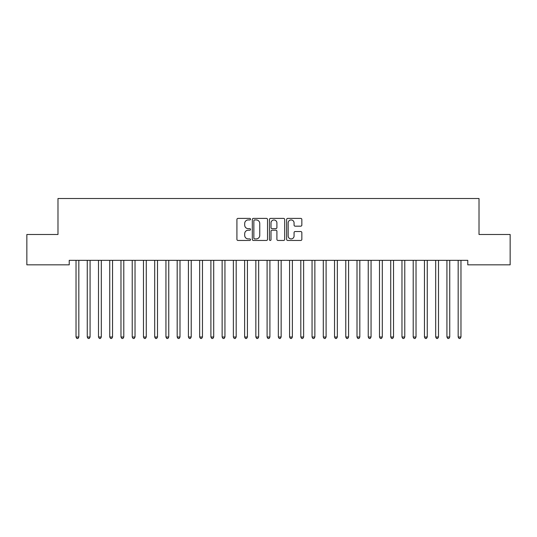<?xml version="1.0" encoding="UTF-8"?>
<svg xmlns="http://www.w3.org/2000/svg" width="537" height="537" viewBox="0 0 537 537"><rect width="100%" height="100%" fill="white"/><g stroke="black" fill="none" stroke-linecap="round" stroke-linejoin="round"><path stroke-width="0.81" d="M250.517 219.17A0.772 0.772 0 0 0 249.745 218.398L238.025 218.398A1.101 1.101 0 0 0 236.918 219.505L236.918 239.361A1.101 1.101 0 0 0 238.025 240.462L249.745 240.462A0.772 0.772 0 0 0 250.517 239.69A0.772 0.772 0 0 0 249.745 238.918L248.228 238.918A3.531 3.531 0 0 1 244.697 235.387L244.697 233.736A3.531 3.531 0 0 1 248.228 230.205L249.745 230.205A0.772 0.772 0 0 0 250.517 229.433A0.772 0.772 0 0 0 249.745 228.661L248.228 228.661A3.531 3.531 0 0 1 244.697 225.131L244.697 223.473A3.531 3.531 0 0 1 248.228 219.942L249.745 219.942A0.772 0.772 0 0 0 250.517 219.17M300.74 226.178A1.101 1.101 0 0 0 301.848 225.077L301.848 219.505A1.101 1.101 0 0 0 300.74 218.398L287.725 218.398A1.101 1.101 0 0 0 286.624 219.505L286.624 239.361A1.101 1.101 0 0 0 287.725 240.462L300.74 240.462A1.101 1.101 0 0 0 301.848 239.361L301.848 232.628A1.101 1.101 0 0 0 300.74 231.528L295.169 231.528A1.101 1.101 0 0 0 294.068 232.628L294.068 235.971A2.954 2.954 0 0 1 291.114 238.918A2.954 2.954 0 0 1 288.168 235.971L288.168 222.895A2.954 2.954 0 0 1 291.114 219.942A2.954 2.954 0 0 1 294.068 222.895L294.068 225.077A1.101 1.101 0 0 0 295.169 226.178L300.74 226.178M467.774 260.338L69.226 260.338L69.226 264.835L26.85 264.835L26.85 234.488L57.983 234.488L57.983 198.522L479.017 198.522L479.017 234.488L510.15 234.488L510.15 264.835L467.774 264.835L467.774 260.338M267.533 219.505A1.101 1.101 0 0 0 266.433 218.398L253.41 218.398A1.101 1.101 0 0 0 252.309 219.505L252.309 239.361A1.101 1.101 0 0 0 253.41 240.462L266.433 240.462A1.101 1.101 0 0 0 267.533 239.361L267.533 219.505M270.567 218.398L283.59 218.398A1.101 1.101 0 0 1 284.691 219.505L284.691 239.361A1.101 1.101 0 0 1 283.59 240.462L278.018 240.462A1.101 1.101 0 0 1 276.911 239.361L276.911 231.306A1.101 1.101 0 0 0 275.81 230.205L272.111 230.205A1.101 1.101 0 0 0 271.01 231.306L271.01 239.69A0.772 0.772 0 0 1 270.239 240.462A0.772 0.772 0 0 1 269.467 239.69L269.467 219.505A1.101 1.101 0 0 1 270.567 218.398M254.625 219.942A0.772 0.772 0 0 0 253.853 220.714L253.853 238.146A0.772 0.772 0 0 0 254.625 238.918L256.23 238.918A3.531 3.531 0 0 0 259.754 235.387L259.754 223.473A3.531 3.531 0 0 0 256.23 219.942L254.625 219.942M276.911 222.949A2.954 2.954 0 0 0 273.964 219.995A2.954 2.954 0 0 0 271.01 222.949L271.01 227.554A1.101 1.101 0 0 0 272.111 228.661L275.81 228.661A1.101 1.101 0 0 0 276.911 227.554L276.911 222.949M75.878 260.338L75.939 260.505A1.121 1.121 0 0 1 76.026 260.922L76.026 337.014L78.832 337.014L78.832 260.922A1.121 1.121 0 0 1 78.912 260.505L78.979 260.338M78.832 337.014L77.993 338.478L76.865 338.478L76.026 337.014M87.115 260.338L87.182 260.505A1.121 1.121 0 0 1 87.263 260.922L87.263 337.014L90.075 337.014L90.075 260.922A1.121 1.121 0 0 1 90.156 260.505L90.223 260.338M90.075 337.014L89.229 338.478L88.108 338.478L87.263 337.014M98.352 260.338L98.419 260.505A1.121 1.121 0 0 1 98.499 260.922L98.499 337.014L101.312 337.014L101.312 260.922A1.121 1.121 0 0 1 101.392 260.505L101.459 260.338M101.312 337.014L100.466 338.478L99.345 338.478L98.499 337.014M109.595 260.338L109.662 260.505A1.121 1.121 0 0 1 109.743 260.922L109.743 337.014L112.548 337.014L112.548 260.922A1.121 1.121 0 0 1 112.636 260.505L112.696 260.338M112.548 337.014L111.709 338.478L110.582 338.478L109.743 337.014M120.832 260.338L120.899 260.505A1.121 1.121 0 0 1 120.979 260.922L120.979 337.014L123.792 337.014L123.792 260.922A1.121 1.121 0 0 1 123.872 260.505L123.94 260.338M123.792 337.014L122.946 338.478L121.825 338.478L120.979 337.014M132.075 260.338L132.142 260.505A1.121 1.121 0 0 1 132.223 260.922L132.223 337.014L135.029 337.014L135.029 260.922A1.121 1.121 0 0 1 135.109 260.505L135.176 260.338M135.029 337.014L134.19 338.478L133.062 338.478L132.223 337.014M143.312 260.338L143.379 260.505A1.121 1.121 0 0 1 143.46 260.922L143.46 337.014L146.272 337.014L146.272 260.922A1.121 1.121 0 0 1 146.353 260.505L146.42 260.338M146.272 337.014L145.426 338.478L144.305 338.478L143.46 337.014M154.555 260.338L154.616 260.505A1.121 1.121 0 0 1 154.703 260.922L154.703 337.014L157.509 337.014L157.509 260.922A1.121 1.121 0 0 1 157.589 260.505L157.656 260.338M157.509 337.014L156.67 338.478L155.542 338.478L154.703 337.014M165.792 260.338L165.859 260.505A1.121 1.121 0 0 1 165.94 260.922L165.94 337.014L168.752 337.014L168.752 260.922A1.121 1.121 0 0 1 168.833 260.505L168.9 260.338M168.752 337.014L167.906 338.478L166.785 338.478L165.94 337.014M177.029 260.338L177.096 260.505A1.121 1.121 0 0 1 177.176 260.922L177.176 337.014L179.989 337.014L179.989 260.922A1.121 1.121 0 0 1 180.07 260.505L180.137 260.338M179.989 337.014L179.143 338.478L178.022 338.478L177.176 337.014M188.272 260.338L188.339 260.505A1.121 1.121 0 0 1 188.42 260.922L188.42 337.014L191.226 337.014L191.226 260.922A1.121 1.121 0 0 1 191.306 260.505L191.373 260.338M191.226 337.014L190.387 338.478L189.259 338.478L188.42 337.014M199.509 260.338L199.576 260.505A1.121 1.121 0 0 1 199.657 260.922L199.657 337.014L202.469 337.014L202.469 260.922A1.121 1.121 0 0 1 202.55 260.505L202.617 260.338M202.469 337.014L201.623 338.478L200.502 338.478L199.657 337.014M210.752 260.338L210.813 260.505A1.121 1.121 0 0 1 210.9 260.922L210.9 337.014L213.706 337.014L213.706 260.922A1.121 1.121 0 0 1 213.786 260.505L213.854 260.338M213.706 337.014L212.867 338.478L211.739 338.478L210.9 337.014M221.989 260.338L222.056 260.505A1.121 1.121 0 0 1 222.137 260.922L222.137 337.014L224.949 337.014L224.949 260.922A1.121 1.121 0 0 1 225.03 260.505L225.097 260.338M224.949 337.014L224.104 338.478L222.983 338.478L222.137 337.014M233.226 260.338L233.293 260.505A1.121 1.121 0 0 1 233.373 260.922L233.373 337.014L236.186 337.014L236.186 260.922A1.121 1.121 0 0 1 236.267 260.505L236.334 260.338M236.186 337.014L235.34 338.478L234.219 338.478L233.373 337.014M244.469 260.338L244.536 260.505A1.121 1.121 0 0 1 244.617 260.922L244.617 337.014L247.423 337.014L247.423 260.922A1.121 1.121 0 0 1 247.51 260.505L247.57 260.338M247.423 337.014L246.584 338.478L245.456 338.478L244.617 337.014M255.706 260.338L255.773 260.505A1.121 1.121 0 0 1 255.854 260.922L255.854 337.014L258.666 337.014L258.666 260.922A1.121 1.121 0 0 1 258.747 260.505L258.814 260.338M258.666 337.014L257.82 338.478L256.699 338.478L255.854 337.014M266.949 260.338L267.017 260.505A1.121 1.121 0 0 1 267.097 260.922L267.097 337.014L269.903 337.014L269.903 260.922A1.121 1.121 0 0 1 269.983 260.505L270.051 260.338M269.903 337.014L269.064 338.478L267.936 338.478L267.097 337.014M278.186 260.338L278.253 260.505A1.121 1.121 0 0 1 278.334 260.922L278.334 337.014L281.146 337.014L281.146 260.922A1.121 1.121 0 0 1 281.227 260.505L281.294 260.338M281.146 337.014L280.301 338.478L279.18 338.478L278.334 337.014M289.43 260.338L289.49 260.505A1.121 1.121 0 0 1 289.577 260.922L289.577 337.014L292.383 337.014L292.383 260.922A1.121 1.121 0 0 1 292.464 260.505L292.531 260.338M292.383 337.014L291.544 338.478L290.416 338.478L289.577 337.014M300.666 260.338L300.733 260.505A1.121 1.121 0 0 1 300.814 260.922L300.814 337.014L303.627 337.014L303.627 260.922A1.121 1.121 0 0 1 303.707 260.505L303.774 260.338M303.627 337.014L302.781 338.478L301.66 338.478L300.814 337.014M311.903 260.338L311.97 260.505A1.121 1.121 0 0 1 312.051 260.922L312.051 337.014L314.863 337.014L314.863 260.922A1.121 1.121 0 0 1 314.944 260.505L315.011 260.338M314.863 337.014L314.017 338.478L312.896 338.478L312.051 337.014M323.146 260.338L323.214 260.505A1.121 1.121 0 0 1 323.294 260.922L323.294 337.014L326.1 337.014L326.1 260.922A1.121 1.121 0 0 1 326.187 260.505L326.248 260.338M326.1 337.014L325.261 338.478L324.133 338.478L323.294 337.014M334.383 260.338L334.45 260.505A1.121 1.121 0 0 1 334.531 260.922L334.531 337.014L337.343 337.014L337.343 260.922A1.121 1.121 0 0 1 337.424 260.505L337.491 260.338M337.343 337.014L336.498 338.478L335.377 338.478L334.531 337.014M345.627 260.338L345.694 260.505A1.121 1.121 0 0 1 345.774 260.922L345.774 337.014L348.58 337.014L348.58 260.922A1.121 1.121 0 0 1 348.661 260.505L348.728 260.338M348.58 337.014L347.741 338.478L346.613 338.478L345.774 337.014M356.863 260.338L356.93 260.505A1.121 1.121 0 0 1 357.011 260.922L357.011 337.014L359.824 337.014L359.824 260.922A1.121 1.121 0 0 1 359.904 260.505L359.971 260.338M359.824 337.014L358.978 338.478L357.857 338.478L357.011 337.014M368.1 260.338L368.167 260.505A1.121 1.121 0 0 1 368.248 260.922L368.248 337.014L371.06 337.014L371.06 260.922A1.121 1.121 0 0 1 371.141 260.505L371.208 260.338M371.06 337.014L370.215 338.478L369.094 338.478L368.248 337.014M379.344 260.338L379.411 260.505A1.121 1.121 0 0 1 379.491 260.922L379.491 337.014L382.297 337.014L382.297 260.922A1.121 1.121 0 0 1 382.384 260.505L382.445 260.338M382.297 337.014L381.458 338.478L380.33 338.478L379.491 337.014M390.58 260.338L390.647 260.505A1.121 1.121 0 0 1 390.728 260.922L390.728 337.014L393.54 337.014L393.54 260.922A1.121 1.121 0 0 1 393.621 260.505L393.688 260.338M393.54 337.014L392.695 338.478L391.574 338.478L390.728 337.014M401.824 260.338L401.891 260.505A1.121 1.121 0 0 1 401.971 260.922L401.971 337.014L404.777 337.014L404.777 260.922A1.121 1.121 0 0 1 404.858 260.505L404.925 260.338M404.777 337.014L403.938 338.478L402.81 338.478L401.971 337.014M413.06 260.338L413.128 260.505A1.121 1.121 0 0 1 413.208 260.922L413.208 337.014L416.021 337.014L416.021 260.922A1.121 1.121 0 0 1 416.101 260.505L416.168 260.338M416.021 337.014L415.175 338.478L414.054 338.478L413.208 337.014M424.304 260.338L424.364 260.505A1.121 1.121 0 0 1 424.452 260.922L424.452 337.014L427.257 337.014L427.257 260.922A1.121 1.121 0 0 1 427.338 260.505L427.405 260.338M427.257 337.014L426.418 338.478L425.291 338.478L424.452 337.014M435.541 260.338L435.608 260.505A1.121 1.121 0 0 1 435.688 260.922L435.688 337.014L438.501 337.014L438.501 260.922A1.121 1.121 0 0 1 438.581 260.505L438.648 260.338M438.501 337.014L437.655 338.478L436.534 338.478L435.688 337.014M446.777 260.338L446.844 260.505A1.121 1.121 0 0 1 446.925 260.922L446.925 337.014L449.738 337.014L449.738 260.922A1.121 1.121 0 0 1 449.818 260.505L449.885 260.338M449.738 337.014L448.892 338.478L447.771 338.478L446.925 337.014M458.021 260.338L458.088 260.505A1.121 1.121 0 0 1 458.168 260.922L458.168 337.014L460.974 337.014L460.974 260.922A1.121 1.121 0 0 1 461.061 260.505L461.122 260.338M460.974 337.014L460.135 338.478L459.007 338.478L458.168 337.014"/></g></svg>
